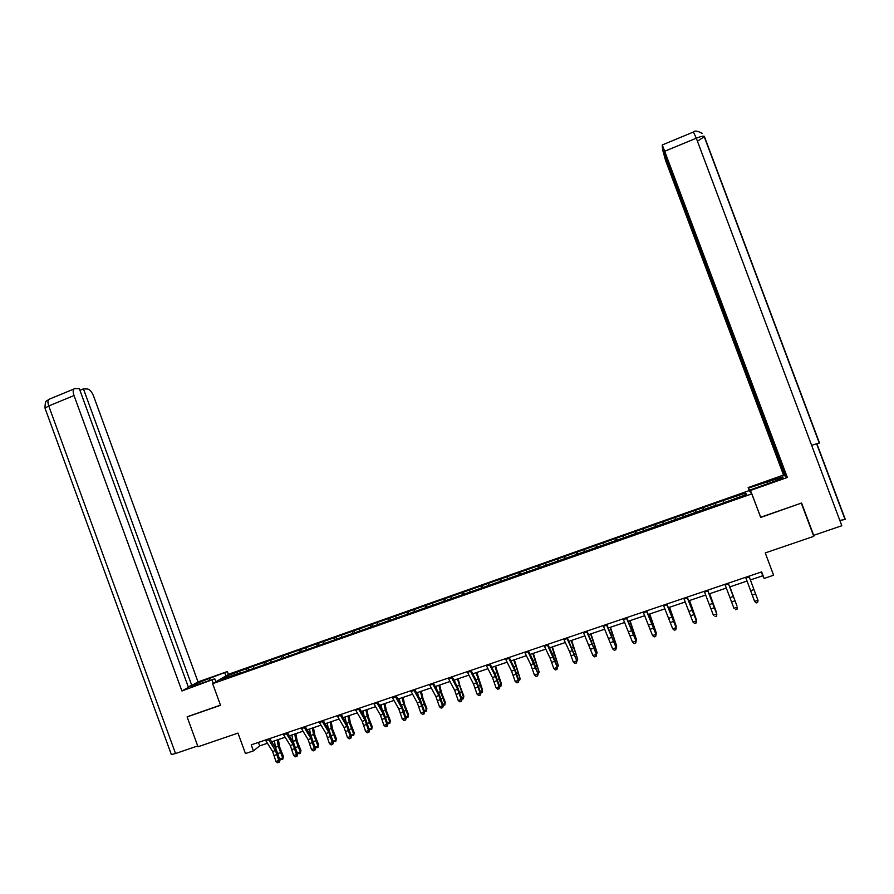<?xml version="1.0" encoding="UTF-8"?>
<svg xmlns="http://www.w3.org/2000/svg" width="894" height="894" viewBox="0 0 894 894"><rect width="100%" height="100%" fill="white"/><g stroke="black" fill="none" stroke-linecap="round" stroke-linejoin="round"><path stroke-width="1.34" d="M749.116 490.627L229.166 674.031L212.649 683.686L751.865 493.846L749.116 490.627M187.829 716.463L187.103 716.91L198.01 746.769L237.983 733.102L245.459 753.564L253.427 750.871L259.696 745.875L267.407 743.26M751.865 493.846L760.705 517.458L801.18 503.166M801.37 503.311L813.764 536.344L765.253 552.928L773.601 575.233L764.113 578.44L761.654 571.881L251.225 744.847L253.427 750.871M240.654 673.048L716.049 505.188M240.385 672.757L221.321 679.462L228.059 675.518L248.387 667.974L249.024 669.707M715.491 503.68L716.195 505.557L746.613 494.427L745.562 493.075L723.145 500.573L248.387 667.974M253.527 666.544L253.55 668.12M264.222 662.767L264.255 664.477M270.927 660.409L270.971 661.973M281.699 656.609L281.755 658.397M288.438 654.229L288.505 655.805M299.278 650.407L299.356 652.274M306.061 648.016L306.139 649.592M316.957 644.172L317.068 646.127M323.796 641.769L323.885 643.334M334.758 637.903L334.892 639.858M341.631 635.478L341.754 637.042M352.672 631.589L352.828 633.533M359.589 629.152L359.723 630.717M370.686 625.241L370.876 627.186M377.648 622.783L377.804 624.347M388.823 618.838L389.035 620.782M395.83 616.368L396.008 617.933M407.072 612.412L407.306 614.346M414.123 609.92L414.313 611.485M425.432 605.931L425.7 607.875M432.528 603.439L432.752 604.992M443.916 599.416L444.206 601.36M451.045 596.901L451.291 598.455M462.511 592.867L462.824 594.801M469.696 590.331L469.953 591.884M481.229 586.263L481.564 588.196M488.459 583.715L488.739 585.268M500.059 579.625L500.428 581.547M507.334 577.066L507.647 578.608M519.012 572.942L519.414 574.864M526.342 570.361L526.667 571.903M538.099 566.215L538.523 568.137M545.463 563.622L545.821 565.164M557.297 559.454L557.755 561.365M564.717 556.828L565.086 558.37M576.619 552.637L577.111 554.548M584.084 550L584.486 551.542M596.074 545.776L596.589 547.687M603.584 543.127L604.009 544.658M615.653 538.881L616.201 540.781M623.219 536.21L623.666 537.741M635.355 531.93L635.936 533.83M642.965 529.248L643.445 530.768M655.19 524.934L655.805 526.834M662.856 522.23L663.359 523.75M675.16 517.894L675.797 519.783M682.871 515.179L683.396 516.698M695.253 510.809L695.923 512.698M703.019 508.071L703.567 509.591M723.302 500.919L724.017 502.808M745.562 493.075L744.713 495.097M187.103 716.91L220.55 705.288L212.649 683.686M750.379 579.938L762.772 575.747L764.113 578.44M271.653 741.83L285.152 737.259M289.377 735.84L303.01 731.225M307.201 729.806L320.98 725.146M325.137 723.738L339.061 719.033M343.184 717.636L357.254 712.876M361.355 711.501L375.569 706.685M379.626 705.31L393.997 700.46M398.031 699.097L412.547 694.18M416.537 692.828L431.21 687.866M435.166 686.536L449.995 681.519M453.917 680.189L468.903 675.126M472.792 673.808L487.934 668.69M491.789 667.382L507.088 662.208M510.91 660.923L526.376 655.693M530.142 654.419L545.776 649.133M549.508 647.871L565.31 642.529M569.009 641.277L584.967 635.88M588.632 634.639L604.757 629.186M608.378 627.957L624.683 622.447M628.259 621.241L644.742 615.664M648.273 614.469L664.924 608.836M668.421 607.652L685.251 601.964M688.704 600.802L705.712 595.046M709.121 593.895L726.308 588.084M729.672 586.945L747.038 581.066M228.059 675.518L229.266 676.669M246.856 668.891L246.878 670.534M761.364 571.981L762.772 575.747M258.422 742.4L259.696 745.875M723.145 500.573L723.984 502.819M715.356 503.322L716.195 505.557M695.197 510.429L696.035 512.664M675.182 517.492L676.009 519.716M655.291 524.499L656.118 526.722M635.522 531.472L636.349 533.684M615.899 538.389L616.715 540.602M596.387 545.273L597.203 547.463M577.01 552.101L577.826 554.291M557.755 558.895L558.56 561.074M538.624 565.645L539.428 567.813M519.615 572.339L520.42 574.518M500.718 578.999L501.523 581.167M481.955 585.626L482.749 587.783M463.304 592.197L464.098 594.342M444.776 598.734L445.57 600.88M426.36 605.227L427.153 607.361M408.055 611.675L408.849 613.809M389.873 618.089L390.633 620.134M371.803 624.459L372.507 626.381M353.845 630.795L354.516 632.606M335.999 637.087L336.647 638.841M318.253 643.345L318.901 645.099M300.63 649.558L301.267 651.301M283.107 655.738L283.744 657.481M265.697 661.873L266.334 663.616M748.982 576.172L758.034 600.5L757.643 602.455L756.313 602.902L757.643 602.455M756.29 602.813L754.704 601.606L745.641 577.312L754.637 601.383L757.967 600.276L757.62 602.366M754.704 601.606L756.313 602.902M749.842 588.665L754.156 600.187L749.842 588.665M697.421 141.207L704.427 136.603C704.025 135.698 701.309 136.234 696.292 138.201L841.824 525.728L813.708 535.338L801.583 503.02L760.705 517.235L750.222 489.89L769.343 483.151C779.948 479.285 784.418 477.206 782.753 476.915L748.58 488.012L748.166 487.543L783.546 475.049L665.538 160.35L662.454 149.13L785.01 475.977L783.546 475.049M750.658 490.393L787.346 477.452L785.815 476.48L662.32 147.152L662.298 144.929L693.263 132.088M749.898 491.544L748.58 488.012M749.485 491.052L748.166 487.543M751.575 493.51L750.222 489.89M787.346 477.452L662.298 144.929M839.812 520.397L845.333 519.47L816.848 443.647M811.629 445.324L819.228 442.966M819.541 443.044L704.316 136.324M210.045 680.468L209.319 678.479C197.105 683.016 191.014 685.754 191.059 686.704L214.772 678.792L181.918 690.973L74.023 395.528L48.757 405.977L175.537 753.519L197.708 745.942M209.319 678.479L227.355 671.55L198.032 681.91L191.785 685.419L83.433 388.868L87.668 389.013C89.869 389.505 91.825 391.84 93.546 395.997L198.032 681.91M188.198 686.693L191.785 685.419M175.537 753.519L171.346 754.558L45.002 408.133L48.757 405.977C47.684 402.792 47.695 400.601 48.768 399.383L74.984 388.566L79.343 388.722L188.422 687.318L181.918 690.973M215.879 681.798L214.772 678.792M213.23 683.34L212.135 680.323M228.417 674.467L227.355 671.55M225.925 675.92L224.852 672.992M79.924 390.32L83.433 388.868M73.934 388.946C72.906 390.142 72.939 392.332 74.023 395.528M187.528 716.653L220.483 705.109M733.27 596.521L728.241 583.201L733.27 596.521L729.973 597.639L733.94 608.311L737.248 607.205L736.924 609.283L735.594 609.73L736.924 609.283M724.878 584.341L729.973 597.639M736.969 609.362L737.371 607.406M707.545 590.219L716.843 614.267L707.657 590.185M704.249 591.336L713.39 615.184L716.675 614.077L716.362 616.156L715.044 616.592L716.362 616.156M716.429 616.223L716.843 614.267M729.906 586.866L736.947 605.942L729.862 586.877M709.668 593.705L716.586 612.759L709.568 593.739M687.039 597.17L696.46 621.084L687.218 597.103M683.765 598.276L692.973 622.012L696.236 620.917L695.934 622.984L694.627 623.42L695.934 622.984M696.024 623.04L696.46 621.084M692.973 622.012L694.627 623.42M666.667 604.076L676.21 627.856L666.902 603.986M663.415 605.171L672.701 628.795L675.942 627.711L675.652 629.756L674.355 630.192L675.652 629.756M675.763 629.812L676.21 627.856M672.701 628.795L674.355 630.192M646.429 610.926L656.095 634.584L646.731 610.826M643.199 612.021L652.553 635.533L655.771 634.449L655.492 636.494L654.207 636.919L655.492 636.494M655.626 636.539L656.095 634.584M652.553 635.533L654.207 636.919M689.553 600.511L696.348 619.531L689.408 600.556M669.584 607.261L676.244 626.258L669.371 607.328M675.708 626.437L676.244 626.258L675.976 627.186M649.737 613.977L656.274 632.941L649.48 614.066M655.604 633.164L656.274 632.941L655.939 634.137M626.325 617.743L636.115 641.266L626.694 617.62M623.118 618.827L632.539 642.216L635.735 641.154L635.478 643.177L634.192 643.613L635.478 643.177M635.623 643.222L636.115 641.266M632.539 642.216L634.192 643.613M630.024 620.637L636.439 639.579L629.711 620.749M636.047 641.032L636.439 639.579L635.623 639.858M606.356 624.504L616.268 647.904L606.78 624.358M603.171 625.588L612.658 648.865L615.843 647.804L615.586 649.826L614.323 650.251L615.586 649.826M615.754 649.86L616.268 647.904M612.658 648.865L614.323 650.251M610.434 627.264L616.737 646.172L610.077 627.387M615.776 646.496L616.737 646.172L616.189 647.681M586.52 631.231L596.544 654.497L587 631.063M583.346 632.304L592.912 655.47L596.074 654.419L595.829 656.431L594.566 656.844L595.829 656.431M596.019 656.453L596.544 654.497M592.912 655.47L594.566 656.844M590.968 633.846L597.147 652.732L590.554 633.991M596.063 653.089L597.147 652.732L596.466 654.274M566.807 637.903L576.954 661.057L567.355 637.724M563.667 638.975L569.556 651.603L573.289 662.041L576.429 660.99L576.205 662.99L574.954 663.404L576.205 662.99M576.406 663.013L576.954 661.057M573.289 662.041L574.954 663.404M571.635 640.383L577.703 659.236L571.177 640.54M576.474 659.649L577.703 659.236L576.876 660.834M547.229 644.54L557.487 667.561L552.95 655.09L547.832 644.339M544.111 645.602L550.089 658.152L553.799 668.556L556.917 667.516L556.705 669.505L555.453 669.919L556.705 669.505M556.928 669.517L557.487 667.561M553.799 668.556L555.453 669.919M552.425 646.876L558.37 665.706L551.911 647.055M557.018 666.164L558.37 665.706L557.409 667.337M527.784 651.134L538.143 674.031L533.64 661.594L528.443 650.91M524.677 652.184L530.757 664.655L534.433 675.037L537.529 673.998L537.328 675.976L536.087 676.389L537.328 675.976M537.573 675.987L538.143 674.031M534.433 675.037L536.087 676.389M533.338 653.335L539.171 672.132L532.779 653.525M537.685 672.634L539.171 672.132L538.076 673.808M508.462 657.682L514.609 670.087L518.274 680.435L518.933 680.457L514.452 668.064L509.178 657.436M505.378 658.722L511.536 671.115L515.19 681.463L518.274 680.435L518.084 682.401L516.855 682.815L518.084 682.401M518.341 682.413L518.933 680.457M515.19 681.463L516.855 682.815M514.374 659.75L520.084 678.524L513.759 659.962M518.475 679.06L520.084 678.524L519.839 679.898L518.855 680.233M489.264 664.186L495.499 676.512L499.131 686.838L499.835 686.838L495.388 674.478L490.035 663.929M486.191 665.225L492.449 677.54L496.081 687.866L499.131 686.838L498.953 688.793L497.734 689.207L498.953 688.793M499.243 688.793L499.835 686.838M496.081 687.866L497.734 689.207M495.522 666.119L501.322 683.508L501.132 684.871L494.863 666.343M499.4 685.452L501.132 684.871L500.908 686.234L499.768 686.614M470.188 670.645L476.513 682.904L480.123 693.196L480.871 693.185L476.446 680.859L471.015 670.366M467.137 671.685L473.485 683.921L477.083 694.213L480.123 693.196L479.955 695.141L478.737 695.554L479.955 695.141M480.257 695.141L480.871 693.185M477.083 694.213L478.737 695.554M476.804 672.456L482.525 689.799L482.089 692.526L480.771 692.884M480.436 691.788L482.291 691.174L476.089 672.69M473.429 675.037L473.094 673.707M482.089 692.526L482.525 689.799M451.235 677.071L457.65 689.24L461.237 699.51L462.019 699.488L457.627 687.195L452.118 676.769M448.207 678.099L454.644 690.257L458.22 700.527L461.237 699.51L461.08 701.455L459.874 701.857L461.08 701.455M461.393 701.432L462.019 699.488M458.22 700.527L459.874 701.857M458.197 678.747L460.03 686.268L463.852 696.057L463.394 698.784L461.885 699.041M461.595 698.102L463.573 697.432L457.437 679.004M455.001 682.234L454.465 680.01M463.394 698.784L463.852 696.057M432.405 683.452L438.909 695.554L442.463 705.791L443.301 705.746L438.92 693.498L433.344 683.139M429.399 684.469L435.914 696.56L439.468 706.796L442.463 705.791L442.318 707.724L441.122 708.115L442.318 707.724M442.653 707.702L443.301 705.746M439.468 706.796L441.122 708.115M439.703 685.005L441.48 692.515L445.301 702.271L444.821 704.997L443.122 705.154M442.876 704.36L444.977 703.656L440.429 691.732L438.898 685.273M436.652 689.274L435.948 686.268M444.821 704.997L445.301 702.271M413.698 689.788L420.281 701.812L423.812 712.026L424.695 711.97L420.348 699.756L414.682 689.453M410.715 690.805L417.308 702.818L420.839 713.021L423.812 712.026L423.678 713.948L422.493 714.351L423.678 713.948M424.035 713.926L424.695 711.97M420.839 713.021L422.493 714.351M421.331 691.218L423.041 698.728L426.863 708.45L426.36 711.166L424.471 711.244M424.27 710.585L426.494 709.847L421.957 697.957L420.482 691.498M418.381 696.18L417.543 692.492M426.36 711.166L426.863 708.45M395.103 696.091L401.775 708.037L405.284 718.228L406.2 718.15L401.875 705.969L396.143 695.733M392.142 697.096L398.825 709.031L402.322 719.223L405.284 718.228L405.161 720.139L403.976 720.53L405.161 720.139M405.53 720.106L406.2 718.15M402.322 719.223L403.976 720.53M403.071 697.387L404.725 704.897L408.536 714.585L408.01 717.301L405.943 717.301M405.787 716.776L408.122 715.993L403.607 704.137L402.177 697.689M400.199 702.975L399.26 698.672M408.01 717.301L408.536 714.585M376.642 702.349L383.392 714.228L386.867 724.386L387.828 724.296L383.526 712.149L377.726 701.98M373.692 703.343L380.453 715.211L383.928 725.369L386.867 724.386L386.756 726.286L385.582 726.677L386.756 726.286M387.147 726.252L387.828 724.296M383.928 725.369L385.582 726.677M384.923 703.522L386.521 711.021L390.332 720.676L389.784 723.402L387.538 723.324M387.426 722.922L389.873 722.095L385.359 710.283L383.995 703.835M382.107 709.657L381.09 704.818M389.784 723.402L390.332 720.676M358.282 708.562L365.121 720.374L368.574 730.51L369.568 730.398L365.3 718.284L359.422 708.182M355.354 709.557L362.204 721.357L365.646 731.482L368.574 730.51L368.473 732.398L367.3 732.789L368.473 732.398M368.876 732.354L369.568 730.398M365.646 731.482L367.3 732.789M366.886 709.624L368.429 717.111L372.239 726.744L371.669 729.459L369.256 729.314M369.177 729.023L371.736 728.163L367.233 716.396L365.914 709.948M364.115 716.25L363.031 710.931M371.669 729.459L372.239 726.744M340.044 714.742L346.961 726.487L350.381 736.589L351.431 736.466L347.185 724.386L341.24 714.34M337.139 715.736L344.056 727.459L347.487 737.561L350.381 736.589L350.292 738.466L349.141 738.857L350.292 738.466M350.716 738.422L351.431 736.466M347.487 737.561L349.141 738.857M348.973 715.681L350.459 723.168L354.259 732.756L353.666 735.483L351.085 735.27M351.04 735.103L353.722 734.197L349.219 722.464L347.956 716.027M346.213 722.754L345.084 716.999M353.666 735.483L354.259 732.756M321.929 720.888L328.914 732.555L332.322 742.635L333.406 742.501L329.171 730.454L323.159 720.463M319.035 721.871L326.031 733.527L329.428 743.596L332.322 742.635L332.233 744.501L331.082 744.892L332.233 744.501M332.669 744.445L333.406 742.501M329.428 743.596L331.082 744.892M331.16 721.704L332.59 729.191L336.39 738.746L335.775 741.461L333.026 741.182M333.015 741.126L335.809 740.198L331.328 728.498L330.098 722.061M328.411 729.191L327.249 723.022M335.775 741.461L336.39 738.746M303.915 726.99L310.989 738.589L314.364 748.636L315.481 748.49L311.28 736.477L305.2 726.554M301.043 727.962L308.117 739.55L311.492 749.597L314.364 748.636L314.297 750.502L313.146 750.882L314.297 750.502M314.744 750.435L315.481 748.49M311.492 749.597L313.146 750.882M313.459 727.694L314.833 735.17L318.633 744.691L317.996 747.406L316.867 747.786L314.99 746.736M315.169 747.105L318.007 746.155L313.537 734.488L312.352 728.062M310.71 735.538L309.525 729.023M317.996 747.406L318.633 744.691M286.024 733.058L293.165 744.579L296.517 754.603L297.68 754.447L293.5 742.467L287.354 732.599M283.163 734.019L290.327 745.54L293.668 755.553L296.517 754.603L296.462 756.458L295.322 756.838L296.462 756.458M296.931 756.391L297.68 754.447M293.668 755.553L295.322 756.838M295.869 733.639L297.188 741.115L300.987 750.602L300.328 753.318L299.199 753.698L296.987 751.943M297.49 753.016L300.317 752.066L295.858 740.444L294.729 734.03M293.109 741.841L291.913 734.98M300.328 753.318L300.987 750.602M268.234 739.081L275.453 750.535L278.783 760.537L279.99 760.358L275.833 748.412L269.619 738.612M265.395 740.042L272.625 751.485L275.955 761.476L278.783 760.537L278.738 762.381L277.609 762.761L278.738 762.381M279.219 762.303L279.99 760.358M275.955 761.476L277.609 762.761M278.392 739.55L279.654 747.015L283.443 756.48L282.772 759.196L281.644 759.565L279.934 758.894L279.118 757.173M279.934 758.894L282.739 757.956L278.28 746.367L277.207 739.953M275.62 748.077L274.402 740.902M282.772 759.196L283.443 756.48M753.955 589.571L750.625 590.688M755.575 593.907L752.245 595.024M749.261 576.932L745.931 578.072M702.259 133.452C697.711 130.882 694.783 130.401 693.453 132.01L696.292 138.201L664.98 151.142M768.058 483.598L767.242 481.419M49.729 398.981L48.768 399.383C47.717 401.361 45.046 398.344 45.002 408.133L45.181 408.625M734.89 600.846L731.594 601.953M728.487 583.972L725.168 585.101M712.73 603.439L709.445 604.545M714.351 607.741L711.076 608.836M707.836 590.968L704.539 592.085M692.325 610.3L689.062 611.395M693.956 614.591L690.693 615.687M687.33 597.907L684.055 599.025M672.053 617.117L668.813 618.212M673.685 621.386L670.444 622.481M666.969 604.813L663.717 605.909M651.916 623.889L648.698 624.973M653.548 628.147L650.34 629.231M646.731 611.664L643.501 612.759M650.955 620.794L651.625 620.57M631.913 630.628L628.717 631.7M633.544 634.863L630.359 635.936M626.638 618.469L623.42 619.564M633.6 634.047L634.17 633.857M630.985 627.521L631.801 627.242M612.044 637.31L608.87 638.372M613.675 641.534L610.513 642.596M606.668 625.23L603.484 626.314M613.776 640.696L614.446 640.473M611.15 634.204L612.099 633.88M592.297 643.948L589.146 645.01M593.94 648.15L590.789 649.212M586.833 631.957L583.67 633.03M594.097 647.312L594.845 647.055M591.448 640.842L592.532 640.484M572.685 650.553L569.556 651.603M574.328 654.732L571.199 655.783M567.131 638.629L563.98 639.691M574.529 653.883L575.39 653.592M571.881 647.435L573.088 647.032M553.196 657.101L550.089 658.152M554.85 661.269L551.743 662.32M547.553 645.256L544.435 646.317M555.107 660.398L556.046 660.085M552.425 653.995L553.766 653.536M533.841 663.616L530.757 664.655M535.495 667.773L532.399 668.801M528.108 651.849L525.001 652.899M535.797 666.879L536.825 666.533M533.103 660.498L534.567 660.007M514.609 670.087L511.536 671.115M516.263 674.221L513.19 675.249M508.787 658.386L505.702 659.437M516.62 673.327L517.738 672.947M513.916 666.969L515.503 666.432M495.499 676.512L492.449 677.54M497.153 680.636L494.103 681.664M489.599 664.89L486.526 665.929M497.556 679.719L498.763 679.317M494.84 673.394L496.55 672.824M476.513 682.904L473.485 683.921M478.167 687.005L475.139 688.022M470.523 671.349L467.484 672.377M478.625 686.078L479.922 685.642M475.887 679.786L477.731 679.161M457.65 689.24L454.644 690.257M459.315 693.342L456.298 694.347M451.582 677.764L448.553 678.792M459.807 692.392L461.192 691.934M457.057 686.123L459.024 685.463M438.909 695.554L435.914 696.56M440.563 699.622L437.579 700.628M432.752 684.145L429.746 685.162M441.111 698.672L442.575 698.18M438.351 692.437L440.429 691.732M420.281 701.812L417.308 702.818M421.946 705.88L418.973 706.875M414.045 690.481L411.061 691.487M422.538 704.908L424.091 704.394M419.767 698.695L421.957 697.957M401.775 708.037L398.825 709.031M403.44 712.082L400.49 713.077M395.461 696.772L392.488 697.778M404.077 711.11L405.708 710.562M401.294 704.919L403.607 704.137M383.392 714.228L380.453 715.211M385.057 718.262L382.118 719.245M376.989 703.03L374.05 704.025M385.739 717.267L387.448 716.686M382.934 711.11L385.359 710.283M365.121 720.374L362.204 721.357M366.786 724.386L363.869 725.369M358.639 709.244L355.711 710.238M367.512 723.38L369.3 722.788M364.696 717.256L367.233 716.396M346.961 726.487L344.056 727.459M348.626 730.487L345.732 731.46M340.413 715.423L337.496 716.407M349.398 729.47L351.275 728.833M346.57 723.358L349.219 722.464M328.914 732.555L326.031 733.527M330.59 736.533L327.707 737.505M322.287 721.559L319.393 722.542M331.406 735.505L333.35 734.857M328.556 729.426L331.328 728.498M310.989 738.589L308.117 739.55M312.654 742.556L309.793 743.517M304.284 727.66L301.412 728.632M313.515 741.517L315.537 740.835M310.687 735.449L313.537 734.488M293.165 744.579L290.327 745.54M294.841 748.535L291.992 749.485M286.393 733.717L283.532 734.689M295.735 747.485L297.836 746.781M293.031 741.405L295.858 740.444M275.453 750.535L272.625 751.485M277.129 754.48L274.302 755.43M268.613 739.74L265.775 740.701M278.079 753.407L280.247 752.681M275.475 747.317L278.28 746.367M782.965 477.474L782.753 476.915M845.02 519.392L816.602 443.715M819.25 443.055L704.025 136.19"/></g></svg>
